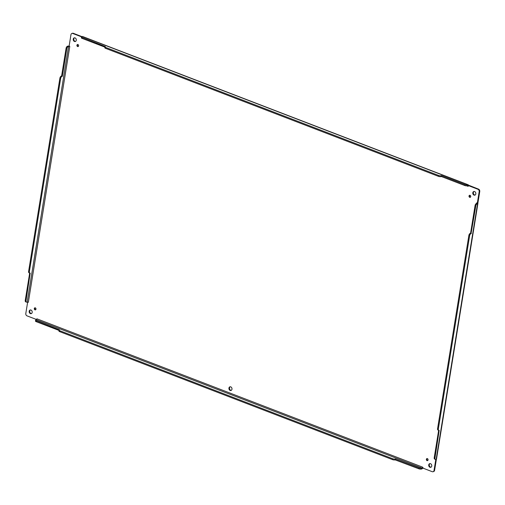 <?xml version="1.0" encoding="UTF-8"?>
<svg xmlns="http://www.w3.org/2000/svg" width="505" height="505" viewBox="0 0 505 505"><rect width="100%" height="100%" fill="white"/><g stroke="black" fill="none" stroke-linecap="round" stroke-linejoin="round"><path stroke-width="0.76" d="M77.783 44.497A1.067 0.846 -105.8 0 0 78.325 46.428M30.451 309.95A1.9 1.502 -105.8 0 0 29.738 311.086A1.9 1.502 -105.8 0 0 31.474 313.542M230.23 386.773A1.9 1.502 -105.8 0 0 229.51 387.909A1.9 1.502 -105.8 0 0 231.246 390.365M427.224 458.572A1.067 0.846 -105.8 0 0 427.773 460.503M469.871 195.271A1.067 0.846 -105.8 0 0 470.42 197.202M35.135 307.798A1.067 0.846 -105.8 0 0 35.685 309.729M74.532 37.812A1.9 1.502 -105.8 0 0 73.812 38.948A1.9 1.502 -105.8 0 0 75.548 41.404M474.081 191.458A1.9 1.502 -105.8 0 0 473.368 192.594A1.9 1.502 -105.8 0 0 475.104 195.05M430.007 463.596A1.9 1.502 -105.8 0 0 429.288 464.733A1.9 1.502 -105.8 0 0 431.024 467.188M36.638 319.545L27.024 315.865A1.9 1.502 74.2 0 1 25.806 313.504L27.642 302.154L28.343 302.274L69.778 46.422L69.128 46.024L70.965 34.675A1.9 1.502 74.2 0 1 71.956 33.425L72.518 33.267A1.9 1.502 74.2 0 1 73.326 33.311L81.848 36.594M464.84 184.609L464.695 185.499L441.32 176.516L441.465 175.62L464.84 184.609A1.9 0.593 9.2 0 0 467.472 184.868L467.807 184.773A1.805 0.953 -69 0 1 468.185 184.78A1.805 0.953 -69 0 1 468.533 185.158L478.532 189.135A1.9 1.502 74.2 0 1 479.75 191.496L477.863 203.256A1.805 0.562 -170.8 0 1 477.913 203.427A1.805 0.562 -170.8 0 1 477.56 203.685L477.219 203.786A1.9 1.004 111 0 0 475.805 205.889L471.045 233.626A1.9 1.004 111 0 0 469.631 235.728L438.346 428.903A1.9 1.004 111 0 0 438.788 430.361A1.9 1.004 111 0 0 439.18 430.367L434.982 457.947A1.9 1.004 111 0 0 435.424 459.405A1.9 1.004 111 0 0 435.815 459.411L434.029 470.483A1.9 1.502 74.2 0 1 433.037 471.733A1.9 1.502 74.2 0 1 432.23 471.689L422.641 468.002L422.559 467.119L422.704 468.103A1.805 0.953 -69 0 1 421.782 468.956L421.441 469.05A1.9 0.593 -170.8 0 1 418.809 468.785L395.156 459.878A1.9 0.593 -170.8 0 1 392.524 459.619L59.691 331.633A1.9 0.593 -170.8 0 1 58.933 331.009L59.079 330.112A1.9 0.593 -170.8 0 1 59.451 329.841L36.36 320.776A1.9 0.593 -170.8 0 1 35.609 320.151A1.9 0.593 -170.8 0 1 35.981 319.873L36.322 319.779A0.852 0.448 111 0 0 36.758 319.375L36.859 318.8L36.758 319.375M436.389 459.215L434.59 470.325A1.9 1.502 74.2 0 1 433.599 471.575L433.037 471.733M76.924 45.216A1.067 0.846 74.2 0 1 78.584 45.311A1.067 0.846 74.2 0 1 77.214 46.252A1.067 0.846 74.2 0 1 76.924 45.216M29.176 311.244A1.9 1.502 74.2 0 1 30.161 309.994A1.9 1.502 74.2 0 1 32.124 311.415A1.9 1.502 74.2 0 1 31.203 313.655A1.9 1.502 74.2 0 1 29.681 313.087A1.9 1.502 74.2 0 1 29.176 311.244M228.948 388.067A1.9 1.502 74.2 0 1 229.939 386.817A1.9 1.502 74.2 0 1 231.902 388.238A1.9 1.502 74.2 0 1 230.974 390.479A1.9 1.502 74.2 0 1 229.459 389.91A1.9 1.502 74.2 0 1 228.948 388.067M426.372 459.291A1.067 0.846 74.2 0 1 428.032 459.386A1.067 0.846 74.2 0 1 426.656 460.326A1.067 0.846 74.2 0 1 426.372 459.291M469.019 195.99A1.067 0.846 74.2 0 1 470.679 196.085A1.067 0.846 74.2 0 1 469.303 197.026A1.067 0.846 74.2 0 1 469.019 195.99M34.283 308.517A1.067 0.846 74.2 0 1 35.937 308.612A1.067 0.846 74.2 0 1 34.567 309.552A1.067 0.846 74.2 0 1 34.283 308.517M73.25 39.112A1.9 1.502 74.2 0 1 74.241 37.856A1.9 1.502 74.2 0 1 76.204 39.283A1.9 1.502 74.2 0 1 75.277 41.524A1.9 1.502 74.2 0 1 73.762 40.955A1.9 1.502 74.2 0 1 73.25 39.112M472.806 192.758A1.9 1.502 74.2 0 1 473.791 191.502A1.9 1.502 74.2 0 1 475.754 192.929A1.9 1.502 74.2 0 1 474.833 195.164A1.9 1.502 74.2 0 1 473.311 194.595A1.9 1.502 74.2 0 1 472.806 192.758M428.726 464.89A1.9 1.502 74.2 0 1 429.717 463.64A1.9 1.502 74.2 0 1 431.68 465.061A1.9 1.502 74.2 0 1 430.752 467.302A1.9 1.502 74.2 0 1 429.237 466.734A1.9 1.502 74.2 0 1 428.726 464.89M71.956 33.425A1.9 1.502 74.2 0 1 72.764 33.475L81.501 36.833M66.073 48.328L66.83 48.619L62.349 76.28L61.597 75.99L66.073 48.328A1.9 1.004 -69 0 1 67.487 46.226L67.828 46.132A1.805 0.562 -170.8 0 1 69.16 46.094M422.704 468.103L423.209 467.838M435.815 459.411L436.156 459.316A1.805 0.562 9.2 0 0 436.509 459.058L477.913 203.427M468.943 185.449L468.381 185.606L477.97 189.293A1.9 1.502 74.2 0 1 479.188 191.654L477.351 203.004L477.913 202.846M468.185 184.78L82.574 36.499A1.805 0.953 111 0 0 82.201 36.493L81.861 36.587A1.9 0.593 9.2 0 0 81.494 36.865A1.9 0.593 9.2 0 0 82.246 37.484L105.337 46.555A1.9 0.593 9.2 0 0 104.964 46.826A1.9 0.593 9.2 0 0 105.715 47.451L438.555 175.443A1.9 0.593 9.2 0 0 441.187 175.702L441.465 175.62M477.219 203.786L476.467 203.496L477.351 203.004L476.651 202.884L477.863 203.256M466.784 185.84L468.135 186.358L468.533 185.158M69.128 46.024L69.217 46.403L68.244 46.517A1.9 1.004 -69 0 0 66.83 48.619M28.356 302.16L26.841 302.142A1.9 1.004 -69 0 1 26.443 302.135L25.692 301.845A1.9 1.004 -69 0 1 25.25 300.387L29.681 273.041M26.443 302.135A1.9 1.004 -69 0 1 26.001 300.677L30.205 273.098A1.9 1.004 -69 0 1 29.808 273.091L29.056 272.801A1.9 1.004 -69 0 1 28.615 271.343L59.899 78.168A1.9 1.004 -69 0 1 61.313 76.066L61.597 75.99M59.028 330.434L36.221 321.666A1.9 0.593 -170.8 0 1 35.464 321.041L35.609 320.151M421.441 469.05L421.927 468.059A0.852 0.448 111 0 0 422.363 467.662L422.641 468.002L422.363 467.662M468.381 185.606L468.009 185.846A0.852 0.448 -69 0 0 467.838 185.67A0.852 0.448 -69 0 0 467.662 185.663L467.327 185.764A1.9 0.593 9.2 0 1 464.695 185.499M69.759 46.536L69.217 46.403M468.04 186.326L468.009 185.846M29.808 273.091A1.9 1.004 -69 0 1 29.366 271.633L60.65 78.458A1.9 1.004 -69 0 1 62.064 76.356L62.349 76.28M421.587 468.16A1.9 0.593 -170.8 0 1 418.954 467.895L395.301 458.988A1.9 0.593 -170.8 0 1 392.669 458.729L59.836 330.737A1.9 0.593 -170.8 0 1 59.079 330.112M395.585 458.906L395.44 459.802M476.467 203.496A1.9 1.004 111 0 0 475.053 205.598L470.572 233.259L471.323 233.55M434.982 457.947L434.224 457.656A1.9 1.004 111 0 0 434.666 459.114L435.424 459.405M434.224 457.656L438.656 430.31M470.572 233.259L470.288 233.335A1.9 1.004 111 0 0 468.874 235.437L437.589 428.612A1.9 1.004 111 0 0 438.031 430.071L438.788 430.361M81.494 36.865L81.349 37.755A1.9 0.593 9.2 0 0 82.1 38.38L104.914 47.148M104.964 46.826L104.819 47.722A1.9 0.593 9.2 0 0 105.57 48.341L438.409 176.333A1.9 0.593 9.2 0 0 441.042 176.592L441.32 176.516M72.764 33.475L73.326 33.311M434.59 470.325L434.029 470.483M477.56 203.685L436.156 459.316M479.75 191.496L479.188 191.654M478.532 189.135L477.97 189.293M82.201 36.493L467.807 184.773M422.559 467.119L36.953 318.838M476.632 202.997L476.556 203.471M67.487 46.226L68.244 46.517M467.472 184.868L467.327 185.764M27.182 302.047L68.579 46.422M421.927 468.059L36.322 319.779M26.001 300.677L25.25 300.387M62.064 76.356L61.313 76.066M59.899 78.168L60.65 78.458M28.615 271.343L29.366 271.633M36.221 321.666L36.36 320.776M59.691 331.633L59.836 330.737M392.524 459.619L392.669 458.729M395.156 459.878L395.301 458.988M418.809 468.785L418.954 467.895M475.053 205.598L475.805 205.889M438.346 428.903L437.589 428.612M469.631 235.728L468.874 235.437M471.045 233.626L470.288 233.335M82.1 38.38L82.246 37.484M441.042 176.592L441.187 175.702M438.555 175.443L438.409 176.333M105.715 47.451L105.57 48.341"/></g></svg>
